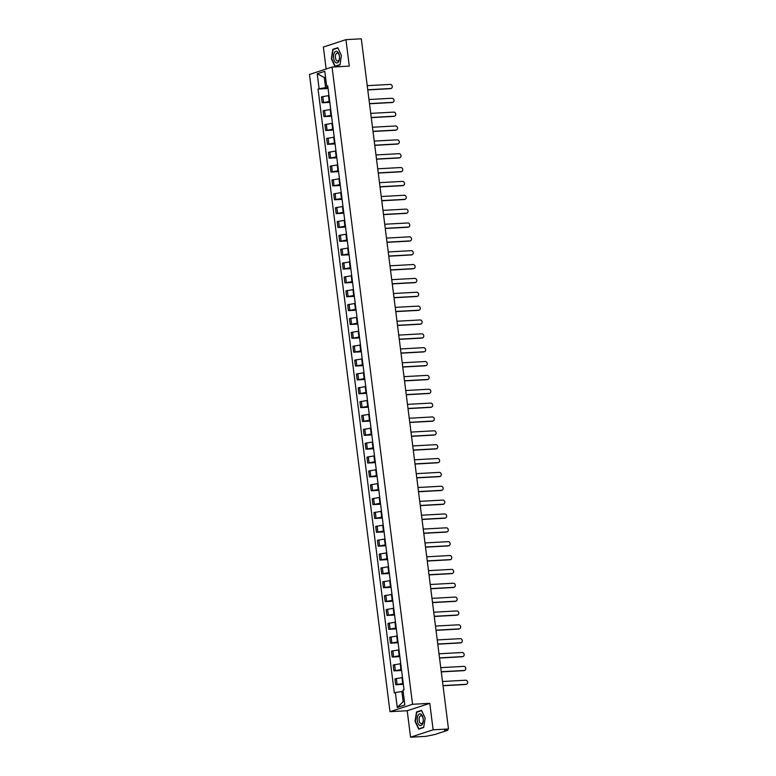 <?xml version="1.0" encoding="UTF-8"?>
<svg xmlns="http://www.w3.org/2000/svg" width="776" height="776" viewBox="0 0 776 776"><rect width="100%" height="100%" fill="white"/><g stroke="black" fill="none" stroke-linecap="round" stroke-linejoin="round"><path stroke-width="1.16" d="M410.553 737.2L433.124 729.809L448.489 728.965L361.306 38.8L345.941 39.654L349.287 66.115L332.06 67.066L309.488 74.457L389.988 711.679L407.216 710.729L410.553 737.2L425.917 736.346L434.754 734.533L447.529 730.342L446.811 729.508M345.941 39.654L323.369 47.035L326.143 69.006M433.124 729.809L429.788 703.337L412.56 704.288L332.06 67.066M448.489 728.965L444.502 730.264L446.889 730.138M328.966 95.555L321.439 96.913L322.176 102.781L329.703 101.423M329.819 102.354L322.176 102.781M330.712 109.416L323.185 110.774L323.931 116.633L331.459 115.275M331.575 116.216L323.931 116.633M332.467 123.268L324.94 124.626L325.678 130.494L333.205 129.136M333.321 130.067L325.678 130.494M334.214 137.129L326.686 138.487L327.433 144.346L334.96 142.988M335.077 143.929L327.433 144.346M335.969 150.981L328.442 152.339L329.179 158.207L336.706 156.849M336.823 157.78L329.179 158.207M337.715 164.842L330.188 166.2L330.935 172.059L338.462 170.701M338.579 171.641L330.935 172.059M339.471 178.693L331.944 180.051L332.681 185.92L340.208 184.562M340.325 185.493L332.681 185.92M341.217 192.555L333.69 193.913L334.437 199.771L341.954 198.413M342.08 199.354L334.437 199.771M342.973 206.406L335.445 207.764L336.183 213.633L343.71 212.275M343.826 213.206L336.183 213.633M344.719 220.268L337.191 221.626L337.938 227.484L345.456 226.126M345.582 227.067L337.938 227.484M346.465 234.119L338.947 235.477L339.684 241.346L347.212 239.988M347.328 240.919L339.684 241.346M348.22 247.981L340.693 249.339L341.43 255.197L348.957 253.839M349.074 254.78L341.43 255.197M349.966 261.842L342.449 263.19L343.186 269.059L350.713 267.701M350.83 268.632L343.186 269.059M351.722 275.693L344.195 277.051L344.932 282.91L352.459 281.552M352.576 282.493L344.932 282.91M353.468 289.555L345.941 290.903L346.688 296.772L354.215 295.413M354.331 296.345L346.688 296.772M355.224 303.406L347.696 304.764L348.434 310.623L355.961 309.265M356.077 310.206L348.434 310.623M356.97 317.268L349.442 318.616L350.189 324.484L357.717 323.126M357.833 324.058L350.189 324.484M358.725 331.119L351.198 332.477L351.935 338.336L359.463 336.978M359.579 337.919L351.935 338.336M360.471 344.98L352.944 346.329L353.691 352.197L361.218 350.839M361.335 351.77L353.691 352.197M362.227 358.832L354.7 360.19L355.437 366.049L362.964 364.691M363.081 365.632L355.437 366.049M363.973 372.693L356.446 374.042L357.193 379.91L364.71 378.552M364.836 379.483L357.193 379.91M365.729 386.545L358.202 387.903L358.939 393.762L366.466 392.404M366.582 393.345L358.939 393.762M367.475 400.406L359.948 401.755L360.695 407.623L368.212 406.265M368.338 407.196L360.695 407.623M369.23 414.258L361.703 415.616L362.44 421.475L369.968 420.117M370.084 421.058L362.44 421.475M370.976 428.119L363.449 429.467L364.186 435.336L371.714 433.978M371.83 434.909L364.186 435.336M372.722 441.971L365.205 443.329L365.942 449.188L373.469 447.83M373.586 448.77L365.942 449.188M374.478 455.832L366.951 457.18L367.688 463.049L375.215 461.691M375.332 462.622L367.688 463.049M376.224 469.684L368.697 471.042L369.444 476.9L376.971 475.542M377.087 476.483L369.444 476.9M377.98 483.545L370.453 484.893L371.19 490.762L378.717 489.404M378.834 490.335L371.19 490.762M379.726 497.397L372.199 498.755L372.946 504.613L380.473 503.255M380.589 504.196L372.946 504.613M381.482 511.258L373.954 512.606L374.692 518.475L382.219 517.117M382.335 518.048L374.692 518.475M383.228 525.11L375.7 526.467L376.447 532.326L383.975 530.968M384.091 531.909L376.447 532.326M384.983 538.971L377.456 540.319L378.193 546.188L385.72 544.83M385.837 545.761L378.193 546.188M386.729 552.822L379.202 554.18L379.949 560.039L387.466 558.691M387.593 559.622L379.949 560.039M388.485 566.684L380.958 568.032L381.695 573.9L389.222 572.543M389.339 573.474L381.695 573.9M390.231 580.535L382.704 581.893L383.451 587.752L390.968 586.404M391.094 587.335L383.451 587.752M391.987 594.397L384.459 595.745L385.197 601.613L392.724 600.255M392.84 601.187L385.197 601.613M393.733 608.248L386.205 609.606L386.943 615.465L394.47 614.117M394.586 615.048L386.943 615.465M395.479 622.11L387.961 623.458L388.698 629.326L396.226 627.968M396.342 628.899L388.698 629.326M397.234 635.961L389.707 637.319L390.444 643.178L397.972 641.83M398.088 642.761L390.444 643.178M398.98 649.822L391.453 651.171L392.2 657.039L399.727 655.681M399.844 656.612L392.2 657.039M400.736 663.674L393.209 665.032L393.946 670.891L401.473 669.543M401.59 670.474L393.946 670.891M402.482 677.535L394.955 678.884L395.702 684.752L403.229 683.394M403.345 684.325L395.702 684.752M325.571 77.406L324.29 77.484L325.58 87.698L327.957 87.562M325.58 87.698L319.091 88.707L317.209 73.788L324.795 71.305L326.677 86.223L327.831 86.602M403.142 691.445L401.861 691.523L403.151 701.737L397.264 707.45L404.849 704.967L402.957 690.048L404.024 689.699L327.744 85.874L326.677 86.223M397.264 707.45L395.372 692.532L401.861 691.523M319.091 88.707L318.034 89.056L394.315 692.881L395.372 692.532M389.988 711.679L412.56 704.288M339.995 64.864L341.421 55.465L337.822 47.714L332.797 49.363L331.362 58.763L334.96 66.503L339.995 64.864M407.216 710.729L429.788 703.337M423.696 727.481L425.132 718.091L421.533 710.341L416.508 711.99L415.073 721.379L418.671 729.13L423.696 727.481M403.151 701.737L404.383 701.329M325.522 77.076L324.29 77.484L317.209 73.788M328.073 88.503L318.034 89.056M333.971 49.295L332.797 49.363M417.682 711.922L416.508 711.99M390.929 88.474A2.076 1.765 -108.1 0 1 390.26 88.677L367.766 89.919M367.746 89.764L390.852 88.483A2.076 1.765 71.9 0 0 390.338 84.4L367.232 85.67M392.685 102.335A2.076 1.765 -108.1 0 1 392.016 102.529L369.512 103.771M369.492 103.615L392.598 102.335A2.076 1.765 71.9 0 0 392.084 98.251L368.978 99.532M394.431 116.187A2.076 1.765 -108.1 0 1 393.762 116.39L371.267 117.632M371.248 117.477L394.353 116.196A2.076 1.765 71.9 0 0 393.839 112.113L370.724 113.383M334.446 52.584A5.859 3.007 -93.2 0 0 334.369 60.819A5.859 3.007 -93.2 0 0 338.646 61.624A5.859 3.007 -93.2 0 0 338.724 53.389A5.859 3.007 -93.2 0 0 334.446 52.584M336.027 53.961A4.016 2.066 -93.2 0 0 335.591 58.462A4.016 2.066 -93.2 0 0 337.686 61.062A4.016 2.066 -93.2 0 0 338.899 60.15A4.016 2.066 -93.2 0 0 339.335 55.649A4.016 2.066 -93.2 0 0 337.24 53.049A4.016 2.066 -93.2 0 0 336.027 53.961M340.034 64.612L335.164 66.203L331.672 58.695L333.059 49.596L337.938 47.996L341.421 55.503M336.027 66.154L335.164 66.203M418.157 715.21A5.859 3.007 -93.2 0 0 418.08 723.445A5.859 3.007 -93.2 0 0 422.357 724.25A5.859 3.007 -93.2 0 0 422.435 716.005A5.859 3.007 -93.2 0 0 418.157 715.21M419.738 716.587A4.016 2.066 -93.2 0 0 419.292 721.088A4.016 2.066 -93.2 0 0 421.387 723.688A4.016 2.066 -93.2 0 0 422.61 722.776A4.016 2.066 -93.2 0 0 423.046 718.275A4.016 2.066 -93.2 0 0 420.951 715.676A4.016 2.066 -93.2 0 0 419.738 716.587M423.735 727.238L418.865 728.829L415.383 721.321L416.77 712.222L421.649 710.622L425.132 718.13M419.738 728.78L418.865 728.829M396.187 130.048A2.076 1.765 -108.1 0 1 395.517 130.242L373.014 131.484M372.994 131.328L396.1 130.048A2.076 1.765 71.9 0 0 395.585 125.964L372.48 127.245M397.933 143.899A2.076 1.765 -108.1 0 1 397.264 144.103L374.769 145.345M374.75 145.19L397.855 143.909A2.076 1.765 71.9 0 0 397.331 139.826L374.226 141.096M399.688 157.761A2.076 1.765 -108.1 0 1 399.019 157.955L376.515 159.196M376.496 159.041L399.601 157.761A2.076 1.765 71.9 0 0 399.087 153.677L375.982 154.957M401.435 171.612A2.076 1.765 -108.1 0 1 400.765 171.816L378.271 173.058M378.251 172.903L401.357 171.622A2.076 1.765 71.9 0 0 400.833 167.538L377.728 168.809M403.19 185.474A2.076 1.765 -108.1 0 1 402.521 185.668L380.017 186.909M379.998 186.754L403.103 185.474A2.076 1.765 71.9 0 0 402.589 181.39L379.483 182.67M404.936 199.325A2.076 1.765 -108.1 0 1 404.267 199.529L381.773 200.771M381.743 200.615L404.849 199.335A2.076 1.765 71.9 0 0 404.335 195.251L381.229 196.522M406.692 213.187A2.076 1.765 -108.1 0 1 406.013 213.381L383.519 214.622M383.499 214.467L406.605 213.187A2.076 1.765 71.9 0 0 406.09 209.103L382.985 210.383M408.438 227.038A2.076 1.765 -108.1 0 1 407.769 227.242L385.265 228.483M385.245 228.328L408.351 227.048A2.076 1.765 71.9 0 0 407.837 222.964L384.731 224.235M410.194 240.899A2.076 1.765 -108.1 0 1 409.515 241.094L387.02 242.335M387.001 242.18L410.106 240.899A2.076 1.765 71.9 0 0 409.592 236.816L386.487 238.096M411.94 254.751A2.076 1.765 -108.1 0 1 411.27 254.955L388.766 256.196M388.747 256.041L411.852 254.761A2.076 1.765 71.9 0 0 411.338 250.677L388.233 251.948M413.686 268.612A2.076 1.765 -108.1 0 1 413.016 268.806L390.522 270.048M390.503 269.893L413.608 268.622A2.076 1.765 71.9 0 0 413.094 264.529L389.988 265.809M415.441 282.464A2.076 1.765 -108.1 0 1 414.772 282.668L392.268 283.909M392.249 283.754L415.354 282.474A2.076 1.765 71.9 0 0 414.84 278.39L391.735 279.661M417.187 296.325A2.076 1.765 -108.1 0 1 416.518 296.519L394.024 297.761M394.004 297.606L417.11 296.335A2.076 1.765 71.9 0 0 416.596 292.242L393.48 293.522M418.943 310.177A2.076 1.765 -108.1 0 1 418.274 310.381L395.77 311.622M395.75 311.467L418.856 310.187A2.076 1.765 71.9 0 0 418.342 306.103L395.236 307.374M420.689 324.038A2.076 1.765 -108.1 0 1 420.02 324.232L397.525 325.474M397.506 325.319L420.611 324.048A2.076 1.765 71.9 0 0 420.088 319.954L396.982 321.235M422.445 337.89A2.076 1.765 -108.1 0 1 421.775 338.094L399.271 339.335M399.252 339.18L422.357 337.899A2.076 1.765 71.9 0 0 421.843 333.816L398.738 335.087M424.191 351.751A2.076 1.765 -108.1 0 1 423.521 351.945L401.027 353.187M401.008 353.031L424.113 351.761A2.076 1.765 71.9 0 0 423.589 347.667L400.484 348.948M425.946 365.603A2.076 1.765 -108.1 0 1 425.277 365.806L402.773 367.048M402.754 366.893L425.859 365.612A2.076 1.765 71.9 0 0 425.345 361.529L402.24 362.799M427.692 379.464A2.076 1.765 -108.1 0 1 427.023 379.658L404.529 380.909M404.5 380.744L427.615 379.474A2.076 1.765 71.9 0 0 427.091 375.38L403.986 376.661M429.448 393.316A2.076 1.765 -108.1 0 1 428.769 393.519L406.275 394.761M406.255 394.606L429.361 393.325A2.076 1.765 71.9 0 0 428.847 389.242L405.741 390.512M431.194 407.177A2.076 1.765 -108.1 0 1 430.525 407.371L408.021 408.622M408.001 408.457L431.107 407.187A2.076 1.765 71.9 0 0 430.593 403.093L407.487 404.374M432.95 421.029A2.076 1.765 -108.1 0 1 432.271 421.232L409.776 422.474M409.757 422.319L432.863 421.038A2.076 1.765 71.9 0 0 432.348 416.954L409.243 418.225M434.696 434.89A2.076 1.765 -108.1 0 1 434.026 435.084L411.522 436.335M411.503 436.17L434.608 434.899A2.076 1.765 71.9 0 0 434.094 430.806L410.989 432.087M436.442 448.741A2.076 1.765 -108.1 0 1 435.772 448.945L413.278 450.187M413.259 450.031L436.364 448.751A2.076 1.765 71.9 0 0 435.85 444.667L412.745 445.938M438.197 462.603A2.076 1.765 -108.1 0 1 437.528 462.797L415.024 464.048M415.005 463.883L438.11 462.612A2.076 1.765 71.9 0 0 437.596 458.519L414.491 459.799M439.943 476.454A2.076 1.765 -108.1 0 1 439.274 476.658L416.78 477.9M416.76 477.744L439.866 476.464A2.076 1.765 71.9 0 0 439.352 472.38L416.237 473.651M441.699 490.316A2.076 1.765 -108.1 0 1 441.03 490.51L418.526 491.761M418.506 491.596L441.612 490.325A2.076 1.765 71.9 0 0 441.098 486.232L417.992 487.512M443.445 504.167A2.076 1.765 -108.1 0 1 442.776 504.371L420.282 505.613M420.262 505.457L443.368 504.177A2.076 1.765 71.9 0 0 442.844 500.093L419.738 501.364M445.201 518.028A2.076 1.765 -108.1 0 1 444.532 518.222L422.028 519.474M422.008 519.309L445.114 518.038A2.076 1.765 71.9 0 0 444.6 513.945L421.494 515.225M446.947 531.88A2.076 1.765 -108.1 0 1 446.278 532.084L423.783 533.325M423.764 533.17L446.869 531.89A2.076 1.765 71.9 0 0 446.345 527.806L423.24 529.077M448.703 545.741A2.076 1.765 -108.1 0 1 448.033 545.935L425.529 547.187M425.51 547.022L448.615 545.751A2.076 1.765 71.9 0 0 448.101 541.658L424.996 542.938M450.449 559.593A2.076 1.765 -108.1 0 1 449.779 559.797L427.285 561.038M427.256 560.883L450.371 559.603A2.076 1.765 71.9 0 0 449.847 555.519L426.742 556.799M452.204 573.454A2.076 1.765 -108.1 0 1 451.525 573.648L429.031 574.9M429.012 574.735L452.117 573.464A2.076 1.765 71.9 0 0 451.603 569.371L428.498 570.651M453.95 587.306A2.076 1.765 -108.1 0 1 453.281 587.51L430.777 588.751M430.758 588.596L453.863 587.316A2.076 1.765 71.9 0 0 453.349 583.232L430.243 584.512M455.706 601.167A2.076 1.765 -108.1 0 1 455.027 601.361L432.533 602.612M432.513 602.448L455.619 601.177A2.076 1.765 71.9 0 0 455.105 597.083L431.999 598.364M457.452 615.019A2.076 1.765 -108.1 0 1 456.783 615.222L434.279 616.464M434.259 616.309L457.365 615.028A2.076 1.765 71.9 0 0 456.851 610.945L433.745 612.225M459.198 628.88A2.076 1.765 -108.1 0 1 458.529 629.074L436.034 630.325M436.015 630.16L459.12 628.89A2.076 1.765 71.9 0 0 458.606 624.796L435.501 626.077M460.954 642.732A2.076 1.765 -108.1 0 1 460.284 642.935L437.78 644.177M437.761 644.022L460.866 642.741A2.076 1.765 71.9 0 0 460.352 638.658L437.247 639.938M462.7 656.593A2.076 1.765 -108.1 0 1 462.03 656.787L439.536 658.038M439.517 657.873L462.622 656.603A2.076 1.765 71.9 0 0 462.108 652.509L438.993 653.79M464.455 670.445A2.076 1.765 -108.1 0 1 463.786 670.648L441.282 671.89M441.263 671.735L464.368 670.454A2.076 1.765 71.9 0 0 463.854 666.371L440.749 667.651M466.201 684.306A2.076 1.765 -108.1 0 1 465.532 684.5L443.038 685.751M443.018 685.586L466.124 684.316A2.076 1.765 71.9 0 0 465.6 680.222L442.495 681.503M402.705 683.423L401.968 677.564M400.959 669.572L400.212 663.703M399.204 655.71L398.466 649.851M397.457 641.859L396.711 635.99M395.702 627.997L394.965 622.139M393.956 614.136L393.209 608.277M392.2 600.284L391.463 594.426M390.454 586.423L389.707 580.564M388.698 572.572L387.961 566.713M386.952 558.71L386.205 552.851M385.197 544.859L384.459 539M383.451 530.997L382.714 525.139M381.695 517.146L380.958 511.287M379.949 503.284L379.212 497.426M378.203 489.433L377.456 483.574M376.447 475.572L375.71 469.713M374.701 461.72L373.954 455.861M372.946 447.859L372.208 442M371.2 434.007L370.453 428.148M369.444 420.146L368.707 414.287M367.698 406.294L366.951 400.435M365.942 392.433L365.205 386.574M364.196 378.581L363.449 372.722M362.44 364.72L361.703 358.861M360.695 350.868L359.957 345.01M358.939 337.007L358.202 331.148M357.193 323.155L356.456 317.287M355.447 309.294L354.7 303.435M353.691 295.443L352.954 289.574M351.945 281.581L351.198 275.722M350.189 267.73L349.452 261.861M348.443 253.868L347.696 248.01M346.688 240.017L345.95 234.148M344.942 226.155L344.195 220.297M343.186 212.304L342.449 206.435M341.44 198.443L340.693 192.584M339.684 184.591L338.947 178.722M337.938 170.73L337.201 164.871M336.183 156.878L335.445 151.01M334.437 143.017L333.699 137.158M332.681 129.165L331.944 123.297M330.935 115.304L330.198 109.445M329.189 101.452L328.442 95.584M395.324 670.445L394.586 664.576M393.577 656.583L392.831 650.725M391.822 642.732L391.085 636.863M390.076 628.87L389.339 623.012M388.32 615.019L387.583 609.15M386.574 601.158L385.837 595.299M384.818 587.306L384.081 581.437M383.072 573.445L382.335 567.586M381.326 559.593L380.579 553.725M379.571 545.732L378.834 539.873M377.825 531.88L377.078 526.012M376.069 518.019L375.332 512.16M374.323 504.167L373.576 498.299M372.567 490.306L371.83 484.447M370.821 476.454L370.074 470.586M369.066 462.593L368.328 456.734M367.32 448.741L366.582 442.873M365.564 434.88L364.827 429.021M363.818 421.029L363.081 415.16M362.062 407.167L361.325 401.308M360.316 393.316L359.579 387.447M358.57 379.454L357.823 373.595M356.815 365.603L356.077 359.734M355.069 351.741L354.322 345.883M353.313 337.89L352.576 332.021M351.567 324.029L350.82 318.17M349.811 310.177L349.074 304.308M348.065 296.316L347.318 290.457M346.309 282.464L345.572 276.595M344.563 268.603L343.826 262.744M342.808 254.751L342.07 248.883M341.062 240.89L340.325 235.031M339.306 227.038L338.569 221.17M337.56 213.177L336.823 207.318M335.814 199.325L335.067 193.457M334.058 185.464L333.321 179.605M332.312 171.612L331.565 165.744M330.557 157.751L329.819 151.892M328.811 143.899L328.064 138.031M327.055 130.038L326.318 124.179M325.309 116.187L324.562 110.318M323.553 102.325L322.816 96.466M397.079 684.296L396.332 678.437M390.852 88.483L390.26 88.677M392.598 102.335L392.016 102.529M394.353 116.196L393.762 116.39M396.1 130.048L395.517 130.242M397.855 143.909L397.264 144.103M399.601 157.761L399.019 157.955M401.357 171.622L400.765 171.816M403.103 185.474L402.521 185.668M404.849 199.335L404.267 199.529M406.605 213.187L406.013 213.381M408.351 227.048L407.769 227.242M410.106 240.899L409.515 241.094M411.852 254.761L411.27 254.955M413.608 268.622L413.016 268.806M415.354 282.474L414.772 282.668M417.11 296.335L416.518 296.519M418.856 310.187L418.274 310.381M420.611 324.048L420.02 324.232M422.357 337.899L421.775 338.094M424.113 351.761L423.521 351.945M425.859 365.612L425.277 365.806M427.615 379.474L427.023 379.658M429.361 393.325L428.769 393.519M431.107 407.187L430.525 407.371M432.863 421.038L432.271 421.232M434.608 434.899L434.026 435.084M436.364 448.751L435.772 448.945M438.11 462.612L437.528 462.797M439.866 476.464L439.274 476.658M441.612 490.325L441.03 490.51M443.368 504.177L442.776 504.371M445.114 518.038L444.532 518.222M446.869 531.89L446.278 532.084M448.615 545.751L448.033 545.935M450.371 559.603L449.779 559.797M452.117 573.464L451.525 573.648M453.863 587.316L453.281 587.51M455.619 601.177L455.027 601.361M457.365 615.028L456.783 615.222M459.12 628.89L458.529 629.074M460.866 642.741L460.284 642.935M462.622 656.603L462.03 656.787M464.368 670.454L463.786 670.648M466.124 684.316L465.532 684.5M447.655 729.236L447.781 730.206M391.24 88.406L390.648 88.6M392.986 102.267L392.404 102.461M394.741 116.119L394.15 116.313M396.488 129.98L395.905 130.174M398.243 143.832L397.651 144.026M399.989 157.693L399.407 157.887M401.735 171.544L401.153 171.739M403.491 185.406L402.899 185.6M405.237 199.257L404.655 199.451M406.993 213.119L406.401 213.313M408.739 226.98L408.157 227.164M410.494 240.832L409.903 241.026M412.24 254.693L411.658 254.877M413.996 268.545L413.404 268.738M415.742 282.406L415.16 282.59M417.498 296.257L416.906 296.451M419.244 310.119L418.662 310.303M420.999 323.97L420.408 324.164M422.745 337.832L422.163 338.016M424.491 351.683L423.909 351.877M426.247 365.545L425.655 365.729M427.993 379.396L427.411 379.59M429.749 393.257L429.157 393.442M431.495 407.109L430.913 407.303M433.25 420.97L432.659 421.155M434.996 434.822L434.415 435.016M436.752 448.683L436.16 448.868M438.498 462.535L437.916 462.729M440.254 476.396L439.662 476.58M442 490.248L441.418 490.442M443.756 504.109L443.164 504.293M445.502 517.961L444.92 518.155M447.248 531.822L446.666 532.006M449.003 545.673L448.412 545.867M450.749 559.535L450.167 559.719M452.505 573.386L451.913 573.58M454.251 587.248L453.669 587.432M456.007 601.099L455.415 601.293M457.753 614.961L457.171 615.145M459.508 628.812L458.917 629.006M461.254 642.673L460.672 642.858M463.01 656.525L462.418 656.719M464.756 670.386L464.174 670.58M466.512 684.238L465.92 684.432"/></g></svg>
